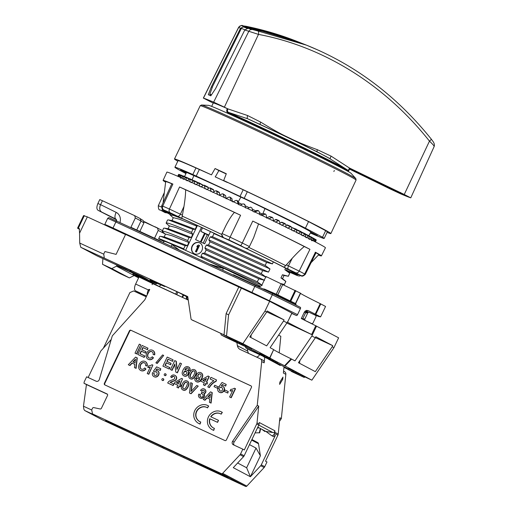 <?xml version="1.0" encoding="UTF-8"?>
<svg xmlns="http://www.w3.org/2000/svg" width="512" height="512" viewBox="0 0 512 512"><rect width="100%" height="100%" fill="white"/><g stroke="black" fill="none" stroke-linecap="round" stroke-linejoin="round"><path stroke-width="0.77" d="M79.302 228.538L77.555 228.179L83.552 215.61L87.341 216.883L79.558 233.197L79.27 228.518M79.558 233.197L79.712 243.046L80.755 247.27L97.069 255.904L125.382 269.024L134.266 273.728L117.67 266.035L117.734 265.478M138.586 277.882L116.454 266.176L116.934 265.107M117.67 266.035L134.861 274.042L149.549 281.818L132.954 274.131L154.528 284.448M134.502 274.886L134.17 275.552L129.382 277.907L120.109 273.613L102.528 264.307L102.893 258.605M132.954 274.131L133.062 273.21M159.744 283.725L159.437 284.371L147.488 278.048L178.733 292.518L187.859 297.35M159.437 284.371A61.485 1.331 -154.5 0 0 150.131 280.314L156.634 283.776A49.978 1.082 25.5 0 0 155.795 283.533L138.816 275.68L159.264 286.509L176.723 294.611A49.978 1.082 25.5 0 0 181.069 296.749M134.266 275.36L138.79 277.459M269.92 357.965L273.67 349.6A48.461 1.05 25.5 0 0 291.085 358.822L284.582 365.734A48.461 1.05 25.5 0 1 269.92 357.965L242.886 343.648L191.603 319.725A1.21 1.075 -62.1 0 1 191.034 318.931L187.744 296.582L80.755 247.27M131.341 270.88L115.424 263.296L127.411 268.806M131.322 270.918L127.392 268.845M141.709 276.422L129.741 270.88L147.315 279.341L141.722 276.39M291.085 358.822L294.989 360.877L311.878 336L315.328 337.824L298.438 362.707L315.315 371.642L332.205 346.758L333.933 347.674L338.624 337.83L315.782 325.76A48.461 1.05 25.5 0 1 311.046 323.43A48.461 1.05 25.5 0 1 305.306 320.576A48.461 1.05 25.5 0 1 301.293 318.547L304.397 312.045L306.541 310.374L308.218 310.618L320.589 316.864L325.562 306.47M305.446 320.589L311.45 323.456A1.21 1.21 93.8 0 0 313.062 322.886L315.93 316.87A1.21 1.21 93.8 0 0 315.36 315.258L309.357 312.384A1.21 1.21 93.8 0 0 307.744 312.96L304.877 318.97A1.21 1.21 93.8 0 0 305.446 320.589L305.306 320.576M297.536 314.669L269.434 300.787A19.686 0.429 -154.5 0 0 251.955 292.435L113.005 228.019L115.872 222.003L254.829 286.419A1.21 0.55 114.9 0 1 255.821 285.581L116.864 221.165A1.21 0.55 114.9 0 0 115.872 222.003A16.358 0.352 25.5 0 0 107.642 218.432C109.555 216.845 108.237 217.696 116.864 221.165A1.21 0.55 114.9 0 1 116.877 221.171L255.808 285.574A1.21 0.55 114.9 0 1 255.834 285.587A18.477 0.403 25.5 0 1 272.23 293.427A1.21 0.646 116.3 0 1 272.243 293.434L300.339 307.302A1.21 0.646 116.3 0 1 300.352 307.309A1.21 0.646 116.3 0 1 300.403 308.653L297.536 314.669A1.21 0.646 116.3 0 1 296.422 315.507L293.171 314.086A1.21 0.646 116.3 0 1 293.158 314.08A1.21 0.646 116.3 0 1 293.146 314.074L293.171 314.086M316.531 326.138L312.358 334.88L311.61 334.509A48.461 1.05 25.5 0 1 287.36 322.054M287.488 321.779A48.461 1.05 25.5 0 1 287.706 321.85L291.878 313.101M292.442 313.728L292.39 313.837A48.461 1.05 25.5 0 1 291.744 313.446M295.565 303.68L296.154 305.235M300.55 293.338A48.461 1.05 -154.5 0 0 320.198 303.635L325.382 306.368M269.722 357.85L273.67 349.6M242.886 343.648L264.941 311.149L266.669 312.064L249.779 336.941L266.656 345.875L283.546 320.998L286.995 322.822L270.106 347.706L273.472 349.485M291.622 359.098L285.037 365.965L284.582 365.734M333.933 347.674L311.872 380.173L285.037 365.965M311.872 380.173L304.608 376.8M287.962 369.254L283.949 367.398M283.962 367.264L288.019 369.146M277.171 363.091L288.134 368.896M259.27 354.195L245.875 347.987L250.061 350.208L263.494 356.429M251.232 349.357L259.494 353.728M233.28 340.525L221.235 334.944L225.427 337.165L251.219 349.376L235.904 341.798M191.603 319.725L222.989 334.406L230.893 338.592M304.288 377.472L291.315 371.411L304.288 377.472L304.678 376.653L302.643 375.661M299.93 374.4L298.515 373.747M302.285 376.41L302.675 375.59L301.939 375.2L299.981 374.298L299.59 375.117L302.285 376.41L299.59 375.117M298.259 374.278L287.878 369.434L297.818 374.24L295.354 372.934L298.259 374.278L298.65 373.459L296.474 372.41M293.792 371.104L292.851 370.669L292.461 371.488M292.826 370.72L288.275 368.614L287.878 369.434M296.122 373.152L296.518 372.333L295.776 371.936L293.824 371.034L293.434 371.853L296.122 373.152L293.434 371.853M277.146 363.155L263.411 356.621L277.011 363.117L277.542 362.304L273.318 360.147M272.966 360.89L273.357 360.07L272.614 359.68L270.662 358.771L270.272 359.59L272.966 360.89L270.272 359.59M270.029 359.347L259.238 354.253L269.914 359.328L270.419 358.528L267.539 357.056M264.845 355.776L263.059 355.014L262.669 355.84M263.014 355.117L261.267 354.246M260.909 355.002L261.299 354.182L260.787 353.907L259.629 353.434L259.238 354.253M267.174 357.824L267.565 357.005L266.829 356.614L264.87 355.706L264.48 356.525L267.174 357.824L264.48 356.525M251.219 349.376L251.61 348.557L245.856 345.587M245.491 346.342L245.882 345.523L245.146 345.133L243.194 344.23L242.803 345.05L245.491 346.342L242.803 345.05M242.656 344.858L230.637 339.123L242.547 344.838L243.046 344.038L240.07 342.509M237.37 341.229L235.59 340.474L235.2 341.293M235.533 340.589L231.027 338.304L230.637 339.123M239.699 343.277L240.096 342.458L239.354 342.067L237.402 341.165L237.011 341.984L239.699 343.277L237.011 341.984M294.106 372.358L290.157 370.528L294.106 372.358M268.064 358.362L263.808 356.371L268.064 358.362M303.91 376.243L303.514 377.062M301.939 375.2L301.542 376.019M298.035 373.133L297.645 373.952M295.776 371.936L295.386 372.762M270.566 358.854L270.176 359.674M273.549 360.256L273.158 361.075M274.458 360.704L274.061 361.523M275.488 361.216L275.098 362.035M276.262 361.606L275.872 362.426M277.286 362.15L276.896 362.97M277.542 362.304L277.152 363.123M272.614 359.68L272.224 360.499M270.112 358.349L269.722 359.168M259.744 353.453L259.354 354.272M260.262 353.677L259.872 354.496M260.787 353.907L260.397 354.726M261.491 354.362L261.101 355.181M262.003 354.624L261.613 355.443M262.726 354.976L262.336 355.802M263.168 355.034L262.778 355.853M263.488 355.162L263.098 355.981M264.32 355.533L263.93 356.352M267.738 357.152L267.347 357.971M268.877 357.709L268.486 358.534M269.6 358.08L269.21 358.899M266.829 356.614L266.432 357.434M246.989 346.112L246.598 346.931M245.146 345.133L244.755 345.952M242.739 343.859L242.349 344.678M232.064 338.784L231.674 339.61M235.046 340.365L234.656 341.184M235.699 340.493L235.309 341.312M236.224 340.71L235.827 341.53M237.056 341.082L236.666 341.901M240.269 342.605L239.878 343.424M241.402 343.168L241.011 343.987M242.125 343.533L241.734 344.352M239.354 342.067L238.963 342.886M125.536 234.573L87.341 216.883M104.269 257.907L103.75 253.997L104.928 251.539L116.09 254.374L125.606 234.419L269.638 301.306L291.731 313.005M160.282 241.293L160.147 240.819L130.906 227.277L135.341 217.984L134.656 215.661L140.198 218.598A92.083 1.997 -154.5 0 0 143.226 220.531L143.936 222.861A90.266 1.958 25.5 0 1 141.037 220.998L140.198 218.598M116.576 219.802L98.208 210.394C96.57 209.35 96.474 207.04 97.914 203.469L99.77 199.578L102.438 200.736L100.57 204.659L116.166 212.365A6.061 2.784 116.3 0 0 115.917 219.085A3.027 2.688 117.9 0 1 115.974 219.117L116.794 221.133M102.438 200.736L134.656 215.661M300.589 293.254L295.635 303.642L300.416 293.146L265.971 276.493L262.061 284.698A3.027 2.688 117.9 0 1 258.317 286.298L233.453 274.778L232.973 274.989M282.835 284.326L277.798 294.893L264.531 289.094L262.803 288.864M135.341 217.984L141.037 220.998L136.755 229.984M143.565 221.632L157.517 228.096A92.077 1.997 -154.5 0 0 162.47 230.611M164.87 233.792A90.266 1.958 25.5 0 1 158.227 230.426L157.517 228.096M308.806 312.262L305.414 310.835M320.589 316.864L318.554 316.467L312.006 313.658M79.629 229.318L77.555 228.179L83.552 215.61M154.522 238.214L158.227 230.426M139.859 231.424L143.936 222.861M160.147 240.819L161.939 242.054M116.454 266.176L111.802 268.602L102.528 264.307M238.861 286.886L226.125 313.581L228.589 314.886L241.325 288.192M224.058 334.758L226.125 313.581M220.73 333.357L221.184 334.918M266.669 312.064L267.187 310.97L284.064 319.904L266.752 311.885M315.328 337.824L315.846 336.73L332.73 345.664L315.411 337.645M312.358 334.88L286.835 323.059M286.995 322.822L287.558 321.754M283.546 320.998L284.064 319.904M250.899 337.536L251.155 334.918M264.941 311.149L269.638 301.306M332.205 346.758L332.73 345.664M311.878 336L312.403 334.906M279.206 352.8L280.819 336.294L278.637 335.136M299.814 360.678L299.558 363.296M226.522 336.064L228.589 314.886M245.344 346.547L245.824 347.962M103.782 254.195L79.712 243.046M129.382 277.907L111.802 268.602M98.208 210.394L101.702 212.064C99.552 210.624 99.168 208.179 100.538 204.723L100.57 204.659M277.798 294.893L295.462 303.533L300.416 293.146M157.779 228.23L158.611 228.653M154.688 226.63L157.837 228.122M144.23 221.939L144.378 221.638L154.63 226.758M160.832 284.877L159.264 286.509M184.23 456.544L183.731 457.6L200.109 465.184L196.173 463.034L228.122 477.933L215.802 471.411L106.797 420.966C105.018 420.237 105.094 420.39 107.027 421.427L121.734 428.877L162.253 447.648L162.752 446.592M145.875 440.058L146.208 438.931M282.739 379.322L282.963 377.088L279.853 382.163L279.629 384.39L282.739 379.322L281.85 378.912M103.373 348.173L129.901 292.563L133.645 290.957L146.253 296.8M146.362 296.57L135.501 290.816A6.061 2.784 -65.1 0 1 135.648 284.045L139.014 276.979M146.573 296.128L144.506 295.194L146.509 296.256M135.648 284.045L148.358 289.933L148.122 290.4A6.061 2.784 114.9 0 0 147.232 294.746M149.286 290.432L148.358 289.933A1.21 1.075 117.9 0 1 149.734 289.498L144.806 299.827L112.307 335.853L99.296 379.546A2.426 2.15 -62.1 0 1 96.154 381.216L86.63 376.806L84.378 381.53A3.027 2.688 -62.1 0 0 84.083 382.515L83.981 383.258L107.066 393.952A1.21 1.075 117.9 0 1 107.52 395.494L101.427 408.262A1.21 1.075 117.9 0 1 100.134 408.973L93.766 407.597A1.21 1.075 -62.1 0 0 92.467 408.307L91.725 409.869L92.486 413.894L95.936 415.718L84.621 410.477L101.914 419.629L245.549 486.4L221.402 473.619A1.21 1.075 -62.1 0 0 222.669 473.318L246.816 486.099A1.21 1.075 117.9 0 1 245.549 486.4M188.262 300.077L153.549 284A1.21 1.075 -62.1 0 0 152.051 284.64L152.621 283.443M264.723 357.325L264.16 362.861L261.696 361.555A3.027 2.688 -62.1 0 0 260.365 358.848A3.027 2.688 -62.1 0 0 260.25 358.79L240.218 349.51A6.061 5.376 -62.1 0 1 239.994 349.402A6.061 5.376 -62.1 0 1 237.382 345.658L236.851 342.579M261.696 361.555L257.248 405.325L232.621 441.306A2.426 2.15 -62.1 0 0 233.325 444.768L242.842 449.178L240.589 453.894A3.027 2.688 -62.1 0 1 240.006 454.746L222.669 473.318M221.402 473.619L92.486 413.894M130.899 330.24A1.21 1.075 117.9 0 0 129.402 330.88L104.371 383.354A1.21 1.075 117.9 0 0 104.826 384.902L224.909 440.538A1.21 1.075 117.9 0 0 226.406 439.891L251.437 387.418A1.21 1.075 117.9 0 0 250.982 385.869L131.27 330.432A1.21 1.075 -62.1 0 0 129.773 331.072L104.736 383.552A1.21 1.075 -62.1 0 0 105.018 384.992M251.162 385.978L131.27 330.432M135.014 353.178L136.723 353.984L140.781 344.832L139.315 344.154L135.014 353.178L136.474 353.856L140.781 344.832M137.798 354.464L144.147 357.421L144.819 356.013L139.898 353.715L141.152 351.085L145.338 353.024L145.978 351.68L141.792 349.747L142.842 347.539L147.27 349.594L147.955 348.16L142.099 345.446L137.798 354.464L143.898 357.293L144.57 355.878M140.154 353.83L141.402 351.213L145.587 353.152L145.978 351.68M142.048 349.862L143.091 347.667L147.52 349.722L147.955 348.16M152.045 351.738A2.778 2.464 -62.1 0 0 149.44 352.186A4.064 3.61 -62.1 0 0 147.795 356.128A2.816 2.502 -62.1 0 0 148.915 357.952M153.088 354.502L154.432 354.72A4.288 3.808 -62.1 0 0 152.634 350.336A4.288 3.808 -62.1 0 0 148.851 350.598A5.574 4.947 -62.1 0 0 146.189 356.422A4.333 3.846 -62.1 0 0 148.077 359.226A4.333 3.846 -62.1 0 0 153.222 357.67L152.211 356.749A2.816 2.502 117.9 0 1 147.552 356A4.064 3.61 117.9 0 1 149.19 352.051A2.778 2.464 117.9 0 1 153.088 354.502L154.675 354.854A4.288 3.808 -62.1 0 0 152.883 350.464A4.288 3.808 -62.1 0 0 152.755 350.4M148.205 359.29A4.333 3.846 -62.1 0 0 148.326 359.36A4.333 3.846 -62.1 0 0 153.466 357.798L152.211 356.749M134.458 367.603L136.109 368.384L137.267 357.907L135.584 357.114L128.275 364.736L129.741 365.414L131.942 363.027L134.848 364.371L134.458 367.603L135.866 368.256L137.018 357.779M128.275 364.736L129.984 365.549L132.192 363.155L134.848 364.384M144.544 362.912A2.778 2.464 -62.1 0 0 141.933 363.354A4.064 3.61 -62.1 0 0 140.294 367.296A2.816 2.502 -62.1 0 0 141.408 369.12M145.587 365.67L146.925 365.894A4.288 3.808 -62.1 0 0 145.126 361.504A4.288 3.808 -62.1 0 0 140.864 362.118A5.574 4.947 -62.1 0 0 138.688 367.59A4.333 3.846 -62.1 0 0 140.576 370.394A4.333 3.846 -62.1 0 0 145.715 368.838L144.704 367.917A2.816 2.502 117.9 0 1 140.045 367.168A4.064 3.61 117.9 0 1 141.683 363.219A2.778 2.464 117.9 0 1 145.587 365.67L147.174 366.022A4.288 3.808 -62.1 0 0 145.376 361.632A4.288 3.808 -62.1 0 0 145.248 361.568M140.698 370.458A4.333 3.846 -62.1 0 0 140.819 370.528A4.333 3.846 -62.1 0 0 145.958 368.966L144.704 367.917M147.731 367.36A9.306 8.262 -62.1 0 0 150.304 367.046L147.219 373.517L148.576 374.144L152.864 365.114L152.045 364.736A7.795 6.918 117.9 0 1 148.435 365.882L147.974 367.488A9.306 8.262 -62.1 0 0 150.195 367.27M147.219 373.517L148.819 374.272L152.864 365.114M155.885 362.842L157.229 363.482L163.699 355.45L162.586 354.938L155.885 362.842L156.979 363.354L163.699 355.45M156.512 371.866A2.112 1.875 -62.1 0 0 154.835 372.013L154.586 371.885A2.112 1.875 117.9 0 1 156.499 375.162A1.978 1.754 117.9 0 1 153.958 373.197L152.614 372.576A3.098 2.752 -62.1 0 0 153.344 376.192A3.526 3.13 -62.1 0 0 153.952 376.627A3.526 3.13 -62.1 0 0 157.28 376.262A3.526 3.13 -62.1 0 0 158.816 372.96A3.155 2.803 -62.1 0 0 157.421 370.707A3.155 2.803 -62.1 0 0 155.802 370.445L156.915 368.896L160.038 370.342L160.781 368.787L156.627 366.861L153.421 371.251L154.586 371.885M153.958 373.197L154.208 373.331A1.766 1.568 -62.1 0 0 154.714 375.45M154.08 376.691A3.526 3.13 -62.1 0 0 154.202 376.762A3.526 3.13 -62.1 0 0 157.53 376.39A3.526 3.13 -62.1 0 0 159.066 373.094A3.155 2.803 -62.1 0 0 157.664 370.835A3.155 2.803 -62.1 0 0 157.542 370.778M156.166 370.413L157.158 369.024L160.288 370.47L160.781 368.787M162.899 366.093L169.242 369.05L169.92 367.642L164.998 365.344L166.253 362.714L170.438 364.653L171.078 363.309L166.893 361.37L167.942 359.168L172.371 361.222L173.056 359.789L167.2 357.075L162.899 366.093L168.998 368.922L169.67 367.507M165.248 365.459L166.502 362.842L170.688 364.781L171.078 363.309M167.142 361.491L168.192 359.296L172.621 361.35L173.056 359.789M177.133 369.088L176.282 361.299L174.778 360.582L170.47 369.606L171.859 370.246L174.816 364.038L175.834 372.09L177.171 372.704L181.472 363.686L180.032 363.021L176.947 369.485L176.032 361.165M170.47 369.606L172.102 370.374L174.88 364.544M175.834 372.09L177.414 372.838L181.472 363.686M164.742 375.514A0.934 0.826 -62.1 0 0 166.048 375.11A0.934 0.826 -62.1 0 0 165.6 373.888M162.374 380.416A0.96 0.851 -62.1 0 0 163.706 380.006A0.96 0.851 -62.1 0 0 163.258 378.746M167.699 383.002L173.165 385.555L173.882 384.058L170.035 382.259L174.253 380.653A2.72 2.419 -62.1 0 0 175.386 375.75A3.219 2.861 -62.1 0 0 174.733 375.251A3.219 2.861 -62.1 0 0 171.846 375.482A2.765 2.458 -62.1 0 0 170.707 376.954L171.68 377.504A1.696 1.51 117.9 0 1 174.618 378.374A1.421 1.261 117.9 0 1 173.824 379.29L170.432 380.576A3.994 3.546 -62.1 0 0 167.699 383.002L172.922 385.421L173.632 383.93M170.298 382.381L174.496 380.781A2.72 2.419 -62.1 0 0 175.635 375.878A3.219 2.861 -62.1 0 0 174.982 375.386A3.219 2.861 -62.1 0 0 174.854 375.322M174.093 376.576A1.734 1.536 -62.1 0 0 171.93 377.638L171.68 377.504M174.266 383.584L177.843 385.235L176.883 387.258L178.246 387.891L179.213 385.869L180.352 386.4L180.992 385.062L179.846 384.538L182.554 378.867L181.6 378.426L174.88 382.291L174.266 383.584L177.837 385.254M176.883 387.258L178.496 388.019L179.456 386.003L180.602 386.534L180.992 385.062M180.102 384.653L182.554 378.867M182.874 389.958A3.731 3.315 -62.1 0 0 182.995 390.022A3.731 3.315 -62.1 0 0 184.006 390.342A3.046 2.707 -62.1 0 0 186.464 389.267A8.518 7.565 -62.1 0 0 188.928 384.25A3.296 2.925 -62.1 0 0 187.488 381.178A3.296 2.925 -62.1 0 0 187.366 381.114M183.885 375.872A3.565 3.168 -62.1 0 0 184.006 375.942A3.565 3.168 -62.1 0 0 185.792 376.243A3.514 3.117 -62.1 0 0 188.678 372.582A2.758 2.445 -62.1 0 0 187.584 370.387A3.469 3.078 -62.1 0 0 187.309 370.227A3.469 3.078 -62.1 0 0 187.187 370.163M187.853 368.122A1.613 1.427 -62.1 0 0 186.874 368.122A2.861 2.541 -62.1 0 0 185.178 369.83M188.301 370.016L189.568 370.605A2.912 2.586 -62.1 0 0 188.563 366.982A2.912 2.586 -62.1 0 0 188.493 366.95A3.546 3.149 -62.1 0 0 188.442 366.918A3.546 3.149 -62.1 0 0 184.518 367.827A10.003 8.877 -62.1 0 0 182.227 372.333A3.565 3.168 -62.1 0 0 183.757 375.814A3.565 3.168 -62.1 0 0 185.549 376.109A3.514 3.117 -62.1 0 0 188.435 372.454A2.758 2.445 -62.1 0 0 187.334 370.259A3.469 3.078 -62.1 0 0 187.066 370.093A3.469 3.078 -62.1 0 0 184.851 369.907A2.861 2.541 117.9 0 1 186.624 367.987A1.613 1.427 117.9 0 1 188.301 370.016L189.811 370.733A2.912 2.586 -62.1 0 0 188.813 367.117A2.912 2.586 -62.1 0 0 188.742 367.078L188.634 367.021M190.227 378.682A3.731 3.315 -62.1 0 0 190.349 378.752A3.731 3.315 -62.1 0 0 191.36 379.072A3.046 2.707 -62.1 0 0 193.824 377.997A8.518 7.565 -62.1 0 0 196.282 372.973A3.296 2.925 -62.1 0 0 194.848 369.901A3.296 2.925 -62.1 0 0 194.72 369.843M196.314 381.638A2.912 2.586 -62.1 0 0 196.358 381.664A2.912 2.586 -62.1 0 0 196.403 381.69A3.546 3.149 -62.1 0 0 196.486 381.734A3.546 3.149 -62.1 0 0 200.403 380.826A10.003 8.877 -62.1 0 0 202.694 376.314A3.565 3.168 -62.1 0 0 201.165 372.838A3.565 3.168 -62.1 0 0 201.043 372.774M197.741 378.49A3.469 3.078 -62.1 0 0 197.862 378.56A3.469 3.078 -62.1 0 0 199.75 378.822M196.378 378.502L195.11 377.914A2.912 2.586 -62.1 0 0 196.115 381.536A2.912 2.586 -62.1 0 0 196.186 381.574A3.546 3.149 -62.1 0 0 196.237 381.6A3.546 3.149 -62.1 0 0 200.16 380.698A10.003 8.877 -62.1 0 0 202.451 376.186A3.565 3.168 -62.1 0 0 200.922 372.71A3.565 3.168 -62.1 0 0 199.13 372.41A3.514 3.117 -62.1 0 0 196.243 376.064A2.758 2.445 -62.1 0 0 197.344 378.259A3.469 3.078 -62.1 0 0 197.613 378.426A3.469 3.078 -62.1 0 0 199.827 378.611A2.861 2.541 117.9 0 1 198.054 380.531A1.613 1.427 117.9 0 1 196.378 378.502L196.627 378.63A1.613 1.427 -62.1 0 0 197.075 380.531M206.586 382.24L209.286 376.589L208.083 376.013L201.37 379.878L200.755 381.165L204.333 382.822L203.366 384.845L204.736 385.478L205.696 383.456L206.842 383.987L207.475 382.65L206.336 382.125L209.037 376.454M200.755 381.165L204.326 382.835M203.366 384.845L204.986 385.606L205.946 383.59L207.085 384.115L207.475 382.65M207.763 386.88L209.12 387.507A14.074 12.493 117.9 0 1 215.853 381.242L216.486 379.91L210.925 377.331L210.118 379.027L213.85 380.755A16.595 14.733 -62.1 0 0 207.763 386.88L209.12 387.507M216.486 379.91L216.096 381.37A14.074 12.493 -62.1 0 0 209.37 387.642M210.118 379.027L213.83 380.762M214.048 386.675L217.702 388.384L218.138 386.829L214.726 385.248L214.048 386.675L217.459 388.256L218.138 386.829M221.92 387.482A2.112 1.875 -62.1 0 0 220.243 387.635L220 387.501A2.112 1.875 117.9 0 1 221.914 390.784A1.978 1.754 117.9 0 1 219.373 388.819L218.029 388.198A3.098 2.752 -62.1 0 0 218.752 391.808A3.526 3.13 -62.1 0 0 219.366 392.25A3.526 3.13 -62.1 0 0 222.694 391.885A3.526 3.13 -62.1 0 0 224.23 388.582A3.155 2.803 -62.1 0 0 222.829 386.323A3.155 2.803 -62.1 0 0 221.216 386.067L222.33 384.518L225.453 385.965L226.195 384.403L222.042 382.477L218.829 386.867L220 387.501M219.373 388.819L219.616 388.947A1.766 1.568 -62.1 0 0 220.122 391.066M219.488 392.314A3.526 3.13 -62.1 0 0 219.61 392.378A3.526 3.13 -62.1 0 0 222.938 392.013A3.526 3.13 -62.1 0 0 224.48 388.71A3.155 2.803 -62.1 0 0 223.078 386.458A3.155 2.803 -62.1 0 0 222.95 386.394M221.581 386.035L222.573 384.646L225.696 386.093L226.195 384.403M224.186 391.373L227.808 393.069L228.243 391.514L224.864 389.946L224.186 391.373L227.565 392.941L228.243 391.514M229.606 396.998L231.206 397.76L235.514 388.736L234.426 388.218A7.795 6.918 117.9 0 1 230.822 389.37L230.118 390.842A9.306 8.262 -62.1 0 0 232.691 390.534L229.606 396.998L230.963 397.626L235.264 388.608M230.118 390.842L230.362 390.976A9.306 8.262 -62.1 0 0 232.582 390.752M209.434 402.336L211.085 403.117L212.243 392.64L210.56 391.846L203.251 399.475L204.717 400.154L206.918 397.76L209.824 399.104L209.434 402.336L210.842 402.989L211.994 392.512M203.251 399.475L204.96 400.282L207.168 397.888L209.824 399.117M199.962 397.958A3.066 2.72 -62.1 0 0 200.077 398.022A3.066 2.72 -62.1 0 0 200.192 398.08A3.603 3.2 -62.1 0 0 202.496 398.202A3.213 2.854 -62.1 0 0 204.282 396.582A2.662 2.368 -62.1 0 0 204.102 393.856A2.368 2.099 -62.1 0 0 205.837 390.822A2.995 2.662 -62.1 0 0 204.582 389.146A2.995 2.662 -62.1 0 0 204.454 389.082M203.802 390.278A1.446 1.286 -62.1 0 0 201.984 391.245L201.734 391.11A1.549 1.376 117.9 0 1 204.301 391.053A1.242 1.101 117.9 0 1 203.411 392.512A2.291 2.029 117.9 0 1 201.875 392.173L201.21 393.562A2.246 1.997 117.9 0 1 202.733 394.342A1.478 1.312 117.9 0 1 200.595 396.774A1.626 1.446 117.9 0 1 200.224 394.432L198.746 394.15A3.066 2.72 -62.1 0 0 199.827 397.888A3.066 2.72 -62.1 0 0 199.942 397.946A3.603 3.2 -62.1 0 0 202.246 398.074A3.213 2.854 -62.1 0 0 204.032 396.448A2.662 2.368 -62.1 0 0 203.853 393.728A2.368 2.099 -62.1 0 0 205.594 390.688A2.995 2.662 -62.1 0 0 204.339 389.018A2.995 2.662 -62.1 0 0 203.526 388.755A2.4 2.131 -62.1 0 0 202.176 389.005A3.974 3.526 -62.1 0 0 200.499 390.413L201.734 391.11M201.875 392.173L202.118 392.301A2.291 2.029 -62.1 0 0 202.266 392.403M202.214 393.837A2.246 1.997 -62.1 0 0 201.459 393.69L201.21 393.562M200.224 394.432L200.474 394.56A1.626 1.446 -62.1 0 0 200.723 396.832M191.309 391.187L192.339 383.424L190.714 382.65L189.466 393.018L190.81 393.638L198.227 386.131L196.768 385.453L191.002 391.514L192.096 383.29M189.466 393.018L191.059 393.773L198.227 386.131M206.938 407.514A8.192 7.27 -62.1 0 0 199.661 408.192A7.424 6.592 -62.1 0 0 196.518 417.933A9.043 8.032 -62.1 0 0 199.763 421.606M207.507 407.872L208.429 405.939A10.31 9.158 -62.1 0 0 207.808 405.574A10.31 9.158 -62.1 0 0 198.522 406.323A9.549 8.474 -62.1 0 0 194.502 418.816A11.168 9.914 -62.1 0 0 198.65 423.418A11.168 9.914 -62.1 0 0 199.84 423.942L200.755 422.022A9.043 8.032 117.9 0 1 199.642 421.542A9.043 8.032 117.9 0 1 196.275 417.798A7.424 6.592 117.9 0 1 199.418 408.058A8.192 7.27 117.9 0 1 206.816 407.45A8.192 7.27 117.9 0 1 207.507 407.872L208.672 406.067A10.31 9.158 -62.1 0 0 208.051 405.702A10.31 9.158 -62.1 0 0 207.93 405.638M198.771 423.482A11.168 9.914 -62.1 0 0 198.893 423.552A11.168 9.914 -62.1 0 0 200.09 424.07L200.755 422.022M218.278 420.23L210.707 416.723A7.424 6.592 117.9 0 1 213.069 414.381A8.192 7.27 117.9 0 1 220.467 413.773A8.192 7.27 117.9 0 1 221.158 414.195L222.08 412.262A10.31 9.158 -62.1 0 0 221.459 411.898A10.31 9.158 -62.1 0 0 212.173 412.653A9.549 8.474 -62.1 0 0 208.154 425.139A11.168 9.914 -62.1 0 0 212.301 429.741A11.168 9.914 -62.1 0 0 213.491 430.266L214.406 428.346A9.043 8.032 117.9 0 1 213.293 427.872A9.043 8.032 117.9 0 1 209.926 424.128A7.424 6.592 117.9 0 1 209.734 418.72L217.325 422.24L218.528 420.358L217.568 422.368L209.984 418.854A7.424 6.592 -62.1 0 0 210.17 424.256A9.043 8.032 -62.1 0 0 213.414 427.936M220.589 413.837A8.192 7.27 -62.1 0 0 213.318 414.515A7.424 6.592 -62.1 0 0 210.963 416.838M221.158 414.195L222.323 412.39A10.31 9.158 -62.1 0 0 221.702 412.026A10.31 9.158 -62.1 0 0 221.581 411.962M212.422 429.805A11.168 9.914 -62.1 0 0 212.544 429.875A11.168 9.914 -62.1 0 0 213.741 430.394L214.406 428.346M133.184 362.08L135.418 359.661M186.771 382.323A1.664 1.478 -62.1 0 0 185.216 382.65A3.725 3.309 -62.1 0 0 184.634 383.354A9.414 8.358 -62.1 0 0 182.925 387.296A1.658 1.472 -62.1 0 0 183.456 388.813M176.621 383.04L179.763 381.222M186.259 371.238A1.85 1.645 -62.1 0 0 184.486 374.605M194.125 371.053A1.664 1.478 -62.1 0 0 192.576 371.373A3.725 3.309 -62.1 0 0 191.987 372.077A9.414 8.358 -62.1 0 0 190.253 376.16A1.658 1.472 -62.1 0 0 190.816 377.536M200.435 374.048A1.766 1.568 -62.1 0 0 198.688 374.477A2.176 1.933 -62.1 0 0 197.965 376.147A1.85 1.645 -62.1 0 0 198.669 377.414M203.104 380.627L206.246 378.81M208.154 396.819L210.394 394.394M132.922 361.965L135.475 359.2L135.021 362.938L132.922 361.965M165.798 374.982A0.934 0.826 -62.1 0 0 164.294 374.285A0.934 0.826 -62.1 0 0 165.798 374.982M163.462 379.872A0.96 0.851 -62.1 0 0 161.92 379.155A0.96 0.851 -62.1 0 0 163.462 379.872M176.358 382.918L179.942 380.845L178.483 383.904L176.358 382.918M182.79 383.034A9.562 8.486 -62.1 0 0 181.363 386.726A3.008 2.669 -62.1 0 0 181.971 389.299A3.731 3.315 -62.1 0 0 182.752 389.894A3.731 3.315 -62.1 0 0 183.757 390.214A3.046 2.707 -62.1 0 0 186.221 389.139A8.518 7.565 -62.1 0 0 188.678 384.115A3.296 2.925 -62.1 0 0 187.245 381.05A3.296 2.925 -62.1 0 0 184.582 381.101A4.672 4.147 -62.1 0 0 182.79 383.034M185.421 388.07A2.176 1.933 117.9 0 1 184.57 388.774A1.664 1.478 117.9 0 1 182.675 387.162A9.414 8.358 117.9 0 1 184.384 383.226A3.725 3.309 117.9 0 1 184.973 382.515A1.664 1.478 117.9 0 1 187.347 383.955A10.65 9.459 117.9 0 1 186.739 385.773A8.698 7.725 117.9 0 1 185.421 388.07M186.957 372.506A2.176 1.933 117.9 0 1 186.234 374.176A1.766 1.568 117.9 0 1 183.571 373.165A2.016 1.786 117.9 0 1 186.957 372.506M190.144 371.757A9.562 8.486 -62.1 0 0 188.723 375.45A3.008 2.669 -62.1 0 0 189.331 378.022A3.731 3.315 -62.1 0 0 190.106 378.618A3.731 3.315 -62.1 0 0 191.117 378.938A3.046 2.707 -62.1 0 0 193.574 377.862A8.518 7.565 -62.1 0 0 196.032 372.838A3.296 2.925 -62.1 0 0 194.598 369.773A3.296 2.925 -62.1 0 0 191.936 369.83A4.672 4.147 -62.1 0 0 190.144 371.757M192.774 376.794A2.176 1.933 117.9 0 1 191.923 377.498A1.664 1.478 117.9 0 1 190.003 376.026A9.414 8.358 117.9 0 1 191.744 371.949A3.725 3.309 117.9 0 1 192.326 371.238A1.664 1.478 117.9 0 1 194.701 372.678A10.65 9.459 117.9 0 1 194.093 374.496A8.698 7.725 117.9 0 1 192.774 376.794M199.936 377.376A1.85 1.645 117.9 0 1 197.722 376.019A2.176 1.933 117.9 0 1 198.445 374.342A1.766 1.568 117.9 0 1 201.107 375.36A2.016 1.786 117.9 0 1 199.936 377.376M202.842 380.506L206.426 378.432L204.966 381.491L202.842 380.506M207.898 396.698L210.451 393.933L209.997 397.67L207.898 396.698M91.757 410.048L83.462 406.208L86.445 384.563L107.469 394.298M88.147 377.51L100.755 351.078L111.232 339.462M274.912 430.803A1.818 1.613 -62.1 0 1 272.858 432.538L265.843 431.405L271.366 435.437A1.818 1.613 -62.1 0 0 273.856 434.618L274.451 433.363A3.027 2.688 -62.1 0 0 274.765 432.262L274.912 430.803L259.264 422.515L259.117 423.981A3.027 2.688 117.9 0 1 258.81 425.082L256.71 423.974L244.32 449.958L242.842 449.178M256.71 423.974A3.027 2.688 -62.1 0 0 257.024 422.874L258.726 406.106L234.099 442.093A2.426 2.15 -62.1 0 0 234.317 445.222M272.858 432.538L258.803 425.094L244.16 455.789A3.027 2.688 117.9 0 1 243.584 456.64L233.28 467.674L250.4 476.742L260.704 465.702A3.027 2.688 -62.1 0 0 261.286 464.851L264.736 466.675A3.027 2.688 117.9 0 1 264.154 467.533L246.816 486.099M279.52 421.235L281.344 418.598L285.843 374.336L283.379 373.037L284.019 366.714M281.344 418.598L279.866 417.811L278.214 434.093A3.027 2.688 117.9 0 1 277.901 435.194L265.51 461.178L266.989 461.958L264.736 466.675M257.248 405.325L258.726 406.106M268.429 359.155L280.25 365.498L280.544 364.877M262.906 429.843L264.992 431.373M218.771 472.986L218.451 473.459M198.88 463.507L198.47 464.102M106.944 420.736L106.797 420.966C105.018 420.237 105.094 420.39 107.027 421.427L107.194 420.858M183.731 457.6L162.253 447.648M137.907 435.078L137.651 435.93M133.504 434.138L133.907 433.229M117.453 426.611L118.33 426.016M83.981 383.258L86.445 384.563M101.914 419.629L84.666 410.496L83.853 409.222L83.462 406.208M273.856 434.618L275.334 435.405A1.818 1.613 117.9 0 1 273.018 436.333L271.539 435.546M275.334 435.405L261.286 464.851M237.645 462.995L246.637 467.763L250.4 476.742L260.397 455.789L256.026 448.083L249.491 444.621M251.923 439.52L257.722 442.592A1.818 1.613 -62.1 0 1 258.509 443.738L260.397 455.789M265.203 431.066L264.883 431.539L261.67 429.19M142.202 437.069L141.933 437.971M140.205 436.147L139.955 436.992M284.397 371.578A3.027 2.688 117.9 0 1 284.506 371.629A3.027 2.688 117.9 0 1 285.843 374.336M257.818 427.155L265.843 431.405M246.637 467.763L256.026 448.083M196.173 463.034L196.576 462.445M262.714 360.096A3.027 2.688 117.9 0 1 262.829 360.154A3.027 2.688 117.9 0 1 264.16 362.861M256.307 356.966A3.027 2.688 -62.1 0 0 259.456 354.56M247.322 348.755L247.731 351.136A6.061 5.376 -62.1 0 0 248.685 353.434M163.731 448.429L163.757 447.059M122.618 428L121.734 428.877M259.718 432.774L255.091 432.877M259.309 432.915L260.326 428.48M257.408 428.019L259.104 427.834M311.475 240.506L311.974 237.85L311.366 237.517L309.562 239.456M311.974 237.85L309.133 236.435M313.581 240.979L314.093 239.04L313.651 238.79L312.032 240.813M314.093 239.04L311.955 237.958M314.861 241.651L315.213 239.718L314.157 241.28M315.475 239.891L314.061 239.155M315.424 241.946L316.032 240.301L315.181 241.818M316.115 240.384L315.437 240.006M315.994 240.518L315.443 241.952M165.626 182.157A87.686 1.901 25.5 0 1 163.098 180.397L166.867 172.134A87.84 1.907 25.5 0 1 228.173 199.322A87.84 1.907 25.5 0 1 316.934 242.739A87.84 1.907 25.5 0 1 325.434 247.763L321.389 255.898A87.686 1.901 25.5 0 1 318.432 255.04M163.098 180.397A87.686 1.901 25.5 0 1 172.883 184.07L162.733 206.131L161.728 205.747L171.866 183.686M321.389 255.898A87.686 1.901 25.5 0 0 315.443 252.243L304.666 274.003A87.283 1.894 -154.5 0 0 302.125 272.646A87.283 1.894 -154.5 0 0 299.162 271.091L309.946 249.331A87.686 1.901 25.5 0 0 252.762 221.075L242.291 242.989A87.283 1.894 -154.5 0 0 230.106 237.158L240.582 215.251A87.686 1.901 25.5 0 0 179.565 186.982L169.421 209.05A87.283 1.894 -154.5 0 0 162.733 206.131A3.027 2.669 -66.8 0 0 163.846 209.997L169.568 212.986M170.144 214.515A70.573 1.53 25.5 0 1 166.81 212.365A70.573 1.53 25.5 0 1 216.077 234.214A70.573 1.53 25.5 0 1 287.379 269.094A70.573 1.53 25.5 0 1 294.208 273.133A70.573 1.53 25.5 0 1 286.522 270.253M315.987 252.755A84.813 1.837 25.5 0 1 318.784 254.669L311.085 262.662M172.384 184.013C171.571 183.565 171.738 183.584 172.883 184.07M163.066 202.829L165.69 181.651A84.813 1.837 25.5 0 1 171.827 183.782M252.762 221.075L258.541 223.93A84.813 1.837 25.5 0 1 304.288 246.534L309.946 249.331M315.443 252.243C316.314 252.723 316.224 252.742 315.168 252.294M179.565 186.982L185.619 189.786A84.813 1.837 25.5 0 1 234.426 212.397L240.582 215.251M165.472 212.794A3.027 2.573 117.5 0 1 165.376 212.749L165.472 212.794A84.256 1.824 -154.5 0 1 160.166 209.984L167.13 213.062L163.962 211.142L162.566 209.37M248.813 247.405A76.416 1.658 25.5 0 1 285.683 265.626L292.237 258.266C297.421 252.685 301.44 248.774 304.288 246.534M258.541 223.93L253.632 237.747L249.421 246.554L242.291 242.989A3.027 0.371 -64.3 0 1 240.646 245.574A84.256 1.824 -154.5 0 0 228.883 239.949L223.264 237.542L221.69 234.432L225.766 225.856C228.954 219.667 231.84 215.181 234.426 212.397M185.619 189.786C185.651 193.792 185.101 199.36 183.968 206.49L182.227 216.154A76.416 1.658 25.5 0 1 221.69 234.432M161.446 207.027L158.304 205.734C158.368 208.845 158.938 210.246 160.026 209.914A3.027 2.79 118.4 0 0 160.166 209.984M285.683 265.626L284.032 267.219A73.542 1.594 25.5 0 0 245.101 247.981L246.669 248.282A3.027 3.027 90.2 0 0 246.675 248.282C247.52 248.454 248.435 247.878 249.421 246.554M228.883 239.949L230.106 237.158L221.978 233.504M163.846 209.997A84.256 1.824 -154.5 0 1 170.304 212.813L181.728 218.298L182.227 216.154M182.496 215.213L169.421 209.05A3.027 2.419 -66.1 0 0 170.304 212.813M294.048 272.512L300.851 275.514A84.256 1.824 -154.5 0 0 295.546 272.704A3.027 2.573 -62.5 0 0 299.162 271.091L286.272 264.838M291.667 272.589L291.277 272.422A73.542 1.594 25.5 0 0 293.888 272.435M298.259 274.458A3.027 1.395 114.9 0 0 298.291 274.477C301.395 275.002 301.133 278.054 305.286 274.368L304.666 274.003A3.027 2.79 -61.6 0 1 300.851 275.514M262.637 214.227L264.966 208.614A67.846 1.472 25.5 0 1 285.933 218.88A67.846 1.472 25.5 0 1 310.784 232.038A67.846 1.472 25.5 0 1 310.784 232.051L308.902 235.68M238.355 201.664L240.864 197.094A67.846 1.472 25.5 0 0 235.942 194.771L243.674 198.214A76.634 1.664 25.5 0 1 278.925 215.181L285.933 218.88M192.102 179.866L193.85 175.616A67.846 1.472 25.5 0 1 195.923 176.493A67.846 1.472 -154.5 0 1 221.946 188.23A67.846 1.472 25.5 0 1 235.942 194.771M177.792 161.19A86.63 1.875 25.5 0 1 174.483 158.989A86.63 1.875 25.5 0 1 211.469 174.874L215.078 168.538A86.592 1.875 25.5 0 1 220.582 171.078A86.592 1.875 25.5 0 1 226.31 173.741L223.674 180.525L247.315 191.75L244.192 198.31L192.826 174.515A82.688 1.792 -154.5 0 0 174.906 167.245A82.688 1.792 -154.5 0 0 185.971 173.574M244.192 198.31A82.688 1.792 25.5 0 1 305.414 228.16L308.544 221.6A82.688 1.792 25.5 0 0 247.315 191.75M310.31 232.966A82.688 1.792 25.5 0 0 324.179 238.438A82.688 1.792 25.5 0 0 322.541 237.229L305.414 228.16M310.784 232.038L317.376 235.539A76.634 1.664 25.5 0 1 310.426 232.736M234.272 193.856L234.739 194.067M186.31 172.858L180.621 169.83A76.634 1.664 25.5 0 1 184.48 171.2L195.923 176.493M186.15 173.197A74.208 1.606 25.5 0 1 185.325 172.736L186.182 173.133M223.674 180.525A86.63 1.875 25.5 0 1 330.861 233.574A86.63 1.875 25.5 0 1 327.066 232.384M322.541 237.229L325.67 230.669A82.688 1.792 25.5 0 1 327.309 231.885L324.179 238.438M325.67 230.669L308.544 221.6M174.906 167.245L178.035 160.685A82.688 1.792 25.5 0 1 195.955 167.955L211.469 174.874M227.36 182.477L215.155 176.826M226.227 173.952L218.893 170.554L215.283 176.883M218.893 170.554L215.078 168.538M201.504 104.998L208.57 105.363A79.053 1.715 25.5 0 1 247.629 122.406A79.053 1.715 25.5 0 1 351.085 173.338L355.814 178.598A85.6 1.856 -154.5 0 0 243.802 123.45A85.6 1.856 -154.5 0 0 201.504 104.998L200.205 105.715L174.483 158.989M348.243 170.63L348.499 171.117A0.608 0.608 179.3 0 1 348.442 171.386L349.888 168.237L349.485 168.032A919.981 19.942 -154.5 0 0 404.243 194.483L410.675 197.805A116.314 2.522 25.5 0 1 400.48 193.766L389.741 188.749A919.981 19.942 -154.5 0 0 349.485 169.094M211.654 106.387L213.267 103.002A75.725 1.638 25.5 0 1 227.27 108.595L227.238 108.659C226.432 110.598 226.611 111.949 227.782 112.698A75.725 1.638 25.5 0 1 301.459 147.264A75.725 1.638 25.5 0 1 348.442 171.386L348.346 171.584M213.242 103.053A919.981 19.942 -154.5 0 0 209.888 101.434L203.45 98.118A116.314 2.522 25.5 0 1 213.651 102.157L224.384 107.174A919.981 19.942 -154.5 0 0 227.93 108.909L227.904 108.96C227.187 110.566 227.347 111.693 228.39 112.333L247.635 118.758A3.027 1.165 110.6 0 1 247.654 115.552L260.787 122.176C271.699 128.87 280.134 133.619 286.106 136.416C292.634 139.494 298.118 142.598 317.395 149.715L331.13 156.154L349.485 168.032M227.27 108.595L227.93 108.909M349.581 168.89A929.67 20.154 -154.5 0 1 391.968 189.581L393.408 190.253A106.618 2.31 -154.5 0 0 396.218 191.424L403.232 194.586L400.314 193.043A106.618 2.31 -154.5 0 0 401.773 193.562L400.922 193.12A929.67 20.154 -154.5 0 1 349.798 168.422M329.542 158.477A54.522 1.184 -154.5 0 0 295.898 141.466A54.522 1.184 -154.5 0 0 247.635 118.758L293.216 139.987L317.6 152.038L329.542 158.477L347.718 170.157A75.213 1.632 25.5 0 0 299.629 145.722A75.213 1.632 25.5 0 0 228.39 112.333A0.608 0.467 114 0 0 227.782 112.698M247.654 115.552L227.238 108.659M434.035 146.566C434.547 146.304 433.03 144.493 429.472 141.133C384.614 84.544 323.36 46.605 258.464 34.394L244.774 29.984L247.93 28.326L257.933 31.002L306.496 45.158L319.744 50.803M259.987 124.256A3.027 1.094 122.4 0 1 260.787 122.176M316.934 151.706A3.027 0.909 109.7 0 1 317.395 149.715M330.304 158.931A3.027 0.838 121.1 0 1 331.13 156.154M348.237 170.624L349.466 168.083L349.856 168.301L348.467 171.328M404.243 194.483L429.472 141.133A3.027 0.474 -38.5 0 0 431.264 139.098C432.48 141.005 435.13 143.187 434.17 146.502L410.784 197.818M243.661 26.637L241.978 25.734L245.92 26.246L299.686 42.464A315.757 300.858 111.6 0 0 243.661 26.637L240.499 28.294L238.643 27.296C243.149 23.776 241.376 26.272 245.888 26.24A3.027 0.57 101.6 0 1 245.92 26.246M240.499 28.294L211.347 86.874L212.301 87.334M301.818 43.315A315.757 300.858 111.6 0 0 299.686 42.464M210.496 95.782L209.856 94.118L212.717 86.182L241.37 28.39A2.426 2.31 -68.4 0 1 243.885 27.059A309.35 294.758 -68.4 0 1 285.376 37.53M211.347 86.874L208.294 94.739A116.23 2.522 25.5 0 1 210.854 95.757L215.622 88.57L244.774 29.984M431.264 139.098C396.659 96.013 355.072 64.698 306.496 45.158L303.962 44.154A315.757 300.858 111.6 0 0 247.93 28.326M396.467 190.867L396.218 191.424M400.314 193.043L400.563 192.493M213.658 233.082L213.984 233.587L212.486 236.73L210.24 236.838L208.806 239.846L210.074 241.786L208.576 244.928L206.33 245.043L204.896 248.045L206.163 249.984L204.666 253.126L202.419 253.242L200.986 256.25L202.682 258.259L194.138 254.304A60.582 1.312 25.5 0 1 259.315 285.696L258.938 286.49M260.531 286.246A62.394 1.35 -154.5 0 0 207.29 260.403L262.176 285.35L257.338 281.811L258.771 278.803L264.589 280.294L204.666 253.126M206.163 249.984L266.086 277.152L261.248 273.613L262.682 270.605L268.499 272.096L208.576 244.928M164.128 236.986L165.523 234.054L171.955 235.712L188.864 242.515L187.366 245.658L165.005 237.146L160.691 236.346L185.133 245.741L187.366 245.658M285.606 268.16L284.87 269.702L289.709 273.242L288.275 276.243L282.458 274.758L284.026 275.482L282.528 278.624L280.96 277.901L285.798 281.44L284.365 284.448L281.926 283.891M282.458 274.758L280.96 277.901M171.949 220.589L173.344 217.651L179.738 219.302L196.685 226.112L195.187 229.254L172.762 220.736M273.35 261.914L272.41 263.891L212.486 236.73M213.984 233.587L225.958 238.886M168.038 228.787L169.434 225.856L175.866 227.514L192.774 234.317L191.277 237.459L168.89 228.941M210.074 241.786L269.997 268.954L268.499 272.096M287.136 268.966L286.438 270.419L284.87 269.702M269.997 268.954L265.158 265.414L266.592 262.406L272.41 263.891M163.962 241.555L158.669 238.752C158.285 238.234 161.549 239.475 168.454 242.483L194.138 254.304A60.582 1.312 25.5 0 0 164.096 241.267L163.398 242.733M158.669 238.752L159.712 236.397L160.691 236.346M259.046 286.266L259.584 286.515M259.859 286.47A49.37 1.069 -154.5 0 0 259.13 286.08M202.106 257.952L207.29 260.403M184.275 249.645L183.699 248.749L185.133 245.741M168.454 242.483L183.699 248.749M200.986 256.25L257.338 281.811M204.896 248.045L261.248 273.613M208.806 239.846L265.158 265.414M188.864 242.515L187.61 240.55C170.656 233.331 162.182 230.272 162.195 231.36L163.622 228.198L164.608 228.147L189.05 237.542L191.277 237.459M162.195 231.36L165.114 233.99M192.774 234.317L191.526 232.352C174.566 225.133 166.099 222.067 166.106 223.162L167.533 220L168.518 219.949L192.96 229.344L195.187 229.254M166.106 223.162L169.005 225.773M172.902 217.562L170.01 214.803L173.67 215.501L183.488 219.187M196.685 226.112L195.853 224.806M284.365 284.448L285.869 281.472L282.528 278.618M288.275 276.243L284.045 275.482M202.419 253.242L258.771 278.803M206.33 245.043L262.682 270.605M210.24 236.838L266.592 262.406M187.61 240.55L189.05 237.542M191.526 232.352L192.96 229.344M289.709 273.242L288.346 276.282M185.594 250.342L197.427 225.53M264.966 208.614A21.504 0.467 -154.5 0 0 240.864 197.094M193.85 175.616A21.504 0.467 -154.5 0 0 186.483 172.506L184.538 176.576M210.483 231.59L204.646 243.821L195.616 239.635L201.459 227.392M208.832 235.059A58.323 1.267 -154.5 0 0 200.851 231.366L202.515 227.878M200.422 241.862L204.506 233.299L200.851 231.366M208.666 235.398L204.493 233.325M201.888 250.554A6.061 5.376 -62.1 0 0 199.84 242.938A6.061 5.376 -62.1 0 0 192.122 246.029A6.061 5.376 -62.1 0 0 194.17 253.645A6.061 5.376 -62.1 0 0 201.888 250.554M179.533 250.214L171.987 244.627L171.168 246.336M188.019 254.15A60.582 1.312 25.5 0 1 199.373 259.411M208.909 263.834L212.634 265.555A18.176 16.134 117.9 0 1 212.608 265.542M222.592 270.176L223.418 268.448L210.253 264.294M212.634 265.555L223.418 268.448M163.136 285.293A1.21 0.557 114.9 0 0 163.328 285.843A1.21 1.075 -62.1 0 0 164.243 285.805M165.286 286.291A1.21 1.075 117.9 0 1 164.307 286.362A1.21 1.018 113.6 0 0 164.691 286.451M159.565 284.096L164.307 286.362A48.768 1.056 25.5 0 0 160.064 284.557A1.21 1.133 112.2 0 0 160.128 284.582A1.21 1.21 0 0 1 160.077 284.563L160.064 284.557A1.21 0.557 114.9 0 0 160.077 284.563A1.21 0.557 114.9 0 0 160.083 284.563M165.395 286.342A1.21 1.21 0 0 1 164.346 286.381L160.128 284.582A1.21 1.133 112.2 0 0 160.192 284.608M188.179 299.539L187.027 299.002A1.21 0.557 -65.1 0 1 187.053 297.651L186.458 297.389A1.21 1.21 0 0 0 186.982 298.982A1.21 1.075 -62.1 0 0 187.027 299.002L186.982 298.982M199.962 243.002A6.061 5.376 -62.1 0 0 192.371 246.157A6.061 5.376 -62.1 0 0 194.291 253.709M195.443 251.571L196.416 252.038L199.546 245.478L198.566 245.011L197.37 245.645L196.838 246.765L198.035 246.125L195.443 251.571L196.173 251.91L199.302 245.35M196.838 246.765L197.869 246.477M201.05 242.15L205.12 233.619M207.213 234.726L203.194 243.149M252.717 211.251L251.981 208.051L250.618 207.123L249.274 207.712A21.504 0.467 -154.5 0 0 245.101 205.741L244.512 204.096L244.768 204.608L243.059 203.795L240.109 205.242M259.853 214.682L259.142 211.488L258.336 210.605L256.813 210.413L255.898 210.906A21.504 0.467 -154.5 0 0 252.23 209.133M262.208 214.01A21.504 0.467 -154.5 0 0 259.392 212.614M242.029 204.301A21.504 0.467 -154.5 0 0 238.566 202.701M255.898 210.906L253.837 211.936M245.568 207.981L245.101 205.741M177.869 176.326L178.522 174.733L177.67 176.243M179.053 174.982L178.426 174.733M178.829 176.742L179.392 174.957L178.163 176.454M180.486 175.469L179.123 174.874M180.435 178.067L181.005 175.539L180.557 175.373L179.398 176.986M182.656 176.307L180.557 175.373M182.957 179.091L183.347 176.474L182.726 176.224L180.998 178.291M185.53 177.498L182.726 176.224M186.17 180.454L186.202 177.178L189.427 178.758M189.075 179.021L185.606 177.421L183.693 179.398M190.042 182.138L189.83 178.739L187.078 180.845M194.528 184.122L194.099 180.621L191.104 182.605M199.578 186.394L198.944 182.79L195.738 184.666M205.139 188.928L204.326 185.229L203.443 185.325L200.922 187.002M211.149 191.686L210.189 187.91L209.242 187.974L206.605 189.594M217.549 194.643L216.454 190.803L215.456 190.842L212.717 192.41M224.256 197.773L223.066 193.875L222.016 193.888L219.2 195.411M231.206 201.03L229.958 197.107L228.858 197.088L225.971 198.573M238.317 204.39L237.075 200.467L235.898 200.403L232.966 201.862M245.51 207.808L244.89 204.71M250.202 207.238L247.603 208.531M258.336 210.605L254.509 212.115M266.835 218.061L266.17 214.88L265.453 214.029L261.613 215.533M273.594 221.344L272.992 218.195L272.333 217.363L268.55 218.893M280.045 224.512L279.533 221.389L278.925 220.589L275.238 222.15M286.131 227.514L285.715 224.442L285.165 223.661L281.606 225.28M291.776 230.323L291.482 227.302L290.989 226.547L287.584 228.237M296.922 232.915L296.339 229.229L293.114 230.995M301.517 235.251L301.146 231.661L298.125 233.523M305.498 237.306L305.37 233.83L302.566 235.789M308.832 239.066L309.146 236.326L308.378 235.917L306.394 237.773M305.613 234.157L308.954 235.706L308.378 235.917L305.638 234.598M237.075 200.467L238.349 201.619L239.002 204.877M229.958 197.107L231.891 198.573L232.506 201.811M223.066 193.875L225.6 195.629L226.17 198.835M216.454 190.803L219.155 192.23L219.898 195.034M210.189 187.91L213.434 189.594L213.997 191.674M204.326 185.229L208.09 187.142L208.493 188.429M198.944 182.79L203.456 185.318M291.488 227.392L296.339 229.229M285.85 225.408L287.194 224.864L290.989 226.547M279.821 223.136L281.882 222.227L285.165 223.661M273.459 220.646L276.186 219.424L278.925 220.589M266.592 218.112L269.446 216.531L272.333 217.363M260.262 215.046L263.174 213.491L265.453 214.029M334.317 170.49L333.869 171.514M156.89 283.238L156.64 283.763M182.029 297.19L183.149 294.854M177.901 292.134L176.723 294.611M311.046 323.43L311.45 323.456M296.422 315.507L291.84 313.242M315.782 325.76L311.61 334.509M320.198 303.635L315.245 314.029M156.787 283.194L156.544 283.712M182.56 297.44L183.661 295.13M308.915 312.269L306.758 312.128A1.21 1.21 93.8 0 0 305.587 312.813L307.744 312.96M304.877 318.97L302.714 318.829L305.587 312.813L304.269 312.301M302.605 319.219A1.21 1.21 -86.2 0 1 302.714 318.829L301.402 318.317M306.874 312.134L304.89 311.302L306.854 312.134M116.166 212.365A9.088 8.07 117.9 0 1 119.93 222.586M281.312 283.603L276.262 294.195M101.702 212.064L116.013 219.136M84.346 215.578L78.349 228.147M97.914 203.469L100.538 204.723M305.926 311.008L308.218 310.618M296.045 304.179L264.531 289.094M295.789 290.701L290.835 301.088M295.104 290.355L290.15 300.749M320.762 303.923L315.808 314.304M255.821 285.581L272.243 293.434A1.21 0.646 116.3 0 1 272.301 294.778L300.403 308.653M251.757 293.03A1.21 0.55 -65.1 0 1 251.955 292.435L254.829 286.419A19.686 0.429 25.5 0 1 272.301 294.778L269.434 300.787A1.21 0.646 -63.7 0 1 269.235 301.126M112.794 228.672A1.21 0.55 -65.1 0 1 113.005 228.019A16.358 0.352 -154.5 0 0 104.774 224.442L104.659 224.902M176.819 291.635L175.648 294.099M135.501 290.816L146.643 295.981M129.402 330.88L129.773 331.072M104.371 383.354L104.736 383.552M244.16 455.789L240.589 453.894M259.117 423.981L257.024 422.874M278.214 434.093L274.765 432.262M148.122 290.4L149.152 290.72M277.901 435.194L274.451 433.363M260.704 465.702L264.154 467.533M243.584 456.64L240.006 454.746M258.509 443.738L251.642 440.102M237.382 345.658L247.731 351.136M232.621 441.306L234.099 442.093M167.13 213.062A73.542 1.594 25.5 0 1 169.741 213.069M181.728 218.298A73.542 1.594 25.5 0 1 223.264 237.542M245.101 247.981L240.646 245.574M295.546 272.704L284.032 267.219M287.181 271.053L290.714 272.685A84.256 1.824 -154.5 0 0 297.171 275.501L291.277 272.422M162.758 211.034A3.027 1.395 -65.1 0 1 162.336 209.158M160.026 209.914L165.376 212.749A3.027 2.573 117.5 0 1 165.286 212.698M245.376 247.981A3.027 3.027 90.2 0 0 246.669 248.282M223.539 237.542A3.027 3.027 -89.8 0 1 222.112 233.504L225.766 225.856M177.626 216.269A3.027 1.632 -63.7 0 0 180.429 214.189L183.968 206.49M288.403 269.242A3.027 1.395 -65.1 0 1 288.474 265.856L292.237 258.266M290.714 272.685A3.027 2.419 113.9 0 0 290.79 272.723L297.28 275.552A3.027 2.669 113.2 0 0 297.421 275.603M297.171 275.501A3.027 2.669 113.2 0 0 297.28 275.552L299.2 276.051L300.755 275.584M295.373 274.451A3.027 1.632 -63.7 0 0 296.333 274.394M293.965 272.474L298.291 274.477A3.027 1.395 114.9 0 0 298.323 274.49M243.174 189.805L240.045 196.365M192.826 174.515L195.955 167.955M196.211 176.058L199.341 169.498M355.814 178.598L356.07 180.064A86.342 1.869 -154.5 0 0 243.014 124.294A86.342 1.869 -154.5 0 0 200.205 105.715M257.933 31.002A3.027 1.229 -79.2 0 1 258.464 34.394L224.384 107.174M213.651 102.157L248.794 31.341A3.027 2.701 -72.3 0 1 251.789 29.619M203.45 98.118L238.714 27.354A3.027 2.995 -56.8 0 1 241.978 25.734M243.885 27.059L247.059 28.314M241.37 28.39L244.883 29.779M209.856 94.118L211.501 94.771M187.962 298.067L187.053 297.651L187.328 297.069M237.587 201.203L238.349 201.619M230.509 197.862L231.891 198.573M223.616 194.637L225.6 195.629M216.979 191.546L219.552 192.813M210.675 188.634L213.805 190.157M204.774 185.933L208.429 187.693M199.341 183.469L203.347 185.389M194.426 181.267L198.035 182.982M190.093 179.354L193.261 180.851M304.717 234.003L301.504 232.461M300.429 231.808L296.768 230.061M295.558 229.344L291.494 227.418M290.157 226.643L286.554 224.947M284.288 223.731L281.203 222.291M278.01 220.646L275.475 219.482M271.398 217.414L269.446 216.531M264.518 214.08L263.174 213.491M257.453 210.675L256.813 210.413M156.915 283.245L156.659 283.776M311.251 323.533L311.891 323.571M191.558 319.706L193.658 320.813M221.203 334.931L225.382 337.139M287.731 321.856L291.904 313.107M245.843 347.974L250.016 350.182M272.243 293.434L300.352 307.309M107.642 218.432L104.774 224.442M284.506 371.629L283.571 371.136M262.829 360.154L260.365 358.848M259.712 432.787L260.659 428.659M161.728 205.734C162.035 211.635 162.867 208.691 165.606 211.027L169.658 213.03M164.333 192.602L158.304 205.734M287.187 271.059L290.79 272.723M291.469 272.512L297.056 274.598L298.72 274.675M316.058 252.621L305.28 274.374M356.07 180.064L330.861 233.574M348.499 171.117L347.718 170.157M245.888 26.24C263.533 29.85 280.621 34.925 297.146 41.453M238.643 27.296L203.341 98.099M284.422 284.474L282.336 284.09M170.579 213.606L170.01 214.803M186.458 297.389L186.752 296.768M168.922 228.947L164.608 228.147M172.838 220.749L168.518 219.949M286.438 270.419L289.779 273.274M198.752 182.938L194.099 180.621M193.626 180.614L189.83 178.739M180.979 175.046L182.963 176.006M179.45 174.502L180.762 175.136M183.238 175.936L185.862 177.216M179.296 174.618L178.669 174.323M301.453 232.026L305.37 233.83M296.461 229.53L301.146 231.661M315.558 239.59L316.269 239.93M314.144 238.733L315.546 239.392M311.994 237.53L314.067 238.502M309.139 236L311.866 237.267"/></g></svg>
